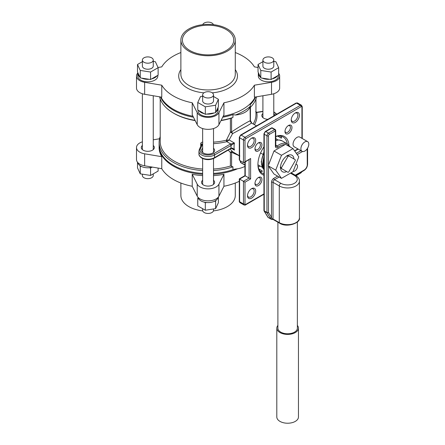 <?xml version="1.0" encoding="UTF-8"?>
<svg xmlns="http://www.w3.org/2000/svg" width="445" height="445" viewBox="0 0 445 445"><rect width="100%" height="100%" fill="white"/><g stroke="black" fill="none" stroke-linecap="round" stroke-linejoin="round"><path stroke-width="0.67" d="M293.172 171.308A3.849 2.225 120 0 0 294.785 170.986A3.849 2.225 120 0 0 297.299 167.593A3.849 2.225 120 0 0 296.709 164.511A3.849 2.225 120 0 0 295.88 164.333M288.388 172.143A9.79 5.652 120 0 0 288.755 171.92L295.302 160.578A9.79 5.652 120 0 0 295.302 159.738L288.755 155.956A9.79 5.652 120 0 0 288.026 156.379L281.474 167.72A9.79 5.652 120 0 0 281.474 168.56L288.026 172.343A9.79 5.652 120 0 0 288.388 172.143M263.941 156.44L262.717 163.248L263.868 168.516M297.366 221.988L297.366 328.149A9.734 5.624 180 0 1 291.358 333.344A9.734 5.624 180 0 1 280.745 332.126A9.734 5.624 180 0 1 277.897 328.149L277.897 222.216M297.366 325.423A10.825 6.247 180 0 1 298.456 328.149A10.825 6.247 180 0 1 291.775 333.922A10.825 6.247 180 0 1 279.977 332.571A10.825 6.247 180 0 1 276.807 328.149A10.825 6.247 180 0 1 277.897 325.423M298.456 328.149L298.456 416.976A10.825 6.247 180 0 1 291.775 422.75A10.825 6.247 180 0 1 279.977 421.393A10.825 6.247 180 0 1 276.807 416.976L276.807 328.149M304.853 141.911A5.59 3.226 120 0 0 301.198 146.833A5.59 3.226 120 0 0 302.055 151.317A5.59 3.226 120 0 0 304.853 151.039A5.59 3.226 120 0 0 308.502 146.11A5.59 3.226 120 0 0 307.645 141.632A5.59 3.226 120 0 0 304.853 141.911M307.645 141.632L299.802 137.099A5.59 3.226 120 0 0 297.004 137.377A5.59 3.226 120 0 0 293.35 142.305A5.59 3.226 120 0 0 294.206 146.789L302.055 151.317M275.705 136.487A21.977 12.688 -60 0 1 288.95 145.081M287.253 143.813A20.887 12.059 120 0 0 283.137 136.999A20.887 12.059 120 0 0 275.705 136.654M258.45 177.505L258.45 177.505A4.94 2.854 -60 0 1 261.944 179.519A4.94 2.854 -60 0 1 258.45 185.571A4.94 2.854 -60 0 1 254.963 183.551A4.94 2.854 -60 0 1 258.45 177.505L258.45 177.505M254.985 183.067A3.849 2.225 120 0 0 255.758 184.43A3.849 2.225 120 0 0 257.683 184.236A3.849 2.225 120 0 0 260.197 180.842A3.849 2.225 120 0 0 259.607 177.755A3.849 2.225 120 0 0 258.044 177.766M251.597 188.674L251.597 188.674A5.796 3.349 -60 0 1 255.697 191.038A5.796 3.349 -60 0 1 251.597 198.142A5.796 3.349 -60 0 1 247.498 195.772A5.796 3.349 -60 0 1 251.597 188.674L251.597 188.674M247.52 195.294A4.711 2.72 120 0 0 248.477 197.04A4.711 2.72 120 0 0 250.83 196.812A4.711 2.72 120 0 0 253.906 192.657A4.711 2.72 120 0 0 253.183 188.886A4.711 2.72 120 0 0 251.191 188.93M258.45 142.834L258.45 142.834A4.94 2.854 -60 0 1 261.944 144.847A4.94 2.854 -60 0 1 258.45 150.899A4.94 2.854 -60 0 1 254.963 148.88A4.94 2.854 -60 0 1 258.45 142.834L258.45 142.834M254.985 148.396A3.849 2.225 120 0 0 255.758 149.759A3.849 2.225 120 0 0 257.683 149.565A3.849 2.225 120 0 0 260.197 146.171A3.849 2.225 120 0 0 259.607 143.084A3.849 2.225 120 0 0 258.044 143.095M251.597 138.173L251.597 138.173A5.796 3.349 -60 0 1 255.697 140.542A5.796 3.349 -60 0 1 251.597 147.645A5.796 3.349 -60 0 1 247.498 145.276A5.796 3.349 -60 0 1 251.597 138.173L251.597 138.173M247.52 144.797A4.711 2.72 120 0 0 248.477 146.544A4.711 2.72 120 0 0 250.83 146.31A4.711 2.72 120 0 0 253.906 142.161A4.711 2.72 120 0 0 253.183 138.384A4.711 2.72 120 0 0 251.191 138.434M288.477 125.501L288.477 125.501A4.94 2.854 -60 0 1 291.97 127.515A4.94 2.854 -60 0 1 288.477 133.561A4.94 2.854 -60 0 1 284.984 131.548A4.94 2.854 -60 0 1 288.477 125.501L288.477 125.501M285.011 131.064A3.849 2.225 120 0 0 285.785 132.421A3.849 2.225 120 0 0 287.709 132.232A3.849 2.225 120 0 0 290.223 128.839A3.849 2.225 120 0 0 289.634 125.751A3.849 2.225 120 0 0 288.071 125.763M295.33 112.924L295.33 112.924A5.796 3.349 -60 0 1 299.429 115.294A5.796 3.349 -60 0 1 295.33 122.397A5.796 3.349 -60 0 1 291.23 120.028A5.796 3.349 -60 0 1 295.33 112.924L295.33 112.924M291.252 119.549A4.711 2.72 120 0 0 292.209 121.296A4.711 2.72 120 0 0 294.562 121.062A4.711 2.72 120 0 0 297.638 116.913A4.711 2.72 120 0 0 296.915 113.136A4.711 2.72 120 0 0 294.929 113.18M231.317 145.304L231.033 145.459A1.09 0.629 -120 0 0 230.26 144.124L234.454 143.04L231.317 145.304A1.09 0.512 -112.2 0 0 230.694 143.913L226.811 141.677A1.09 0.339 76.6 0 1 226.394 140.208L230.399 132.043A2.175 0.395 -143.5 0 1 232.585 133.617L229.131 139.969L226.811 141.677A48.956 28.263 180 0 1 213.517 143.652M202.642 148.274A6.525 3.766 0 0 0 201.552 150.36A6.525 3.766 0 0 0 203.465 153.024A6.525 3.766 0 0 0 210.58 153.842A6.525 3.766 0 0 0 214.607 150.36A6.525 3.766 0 0 0 213.517 148.274M267.857 119.321A6.525 3.766 180 0 1 263.735 118.225A6.525 3.766 180 0 1 261.821 115.561A6.525 3.766 180 0 1 262.906 113.481M264.502 62.267A5.44 3.143 0 0 0 270.432 62.951A5.44 3.143 0 0 0 273.786 60.047A5.44 3.143 0 0 0 272.195 57.828A5.44 3.143 0 0 0 266.266 57.144A5.44 3.143 0 0 0 262.906 60.047A5.44 3.143 0 0 0 264.502 62.267M262.906 60.047L262.906 66.088A5.44 3.143 0 0 0 264.502 68.308A5.44 3.143 0 0 0 270.432 68.986A5.44 3.143 0 0 0 273.786 66.088L273.786 60.047M213.422 24.664A5.44 3.143 0 0 0 211.926 23.029A5.44 3.143 0 0 0 206.48 22.25A5.44 3.143 0 0 0 202.736 24.664M143.963 62.267A5.44 3.143 0 0 0 149.893 62.951A5.44 3.143 0 0 0 153.252 60.047A5.44 3.143 0 0 0 151.656 57.828A5.44 3.143 0 0 0 145.726 57.144A5.44 3.143 0 0 0 142.372 60.047A5.44 3.143 0 0 0 143.963 62.267M142.372 60.047L142.372 66.088A5.44 3.143 0 0 0 143.963 68.308A5.44 3.143 0 0 0 149.893 68.986A5.44 3.143 0 0 0 153.252 66.088L153.252 60.047M142.372 174.167L142.372 175.519A5.44 3.143 0 0 0 143.963 177.739A5.44 3.143 0 0 0 149.893 178.423A5.44 3.143 0 0 0 153.252 175.519L153.252 173.889M137.861 162.642A10.007 5.779 0 0 0 139.869 165.534A10.007 5.779 0 0 0 140.731 166.107A10.007 5.779 0 0 0 141.716 166.602A10.007 5.779 0 0 0 149.114 167.748A10.007 5.779 0 0 0 151.639 167.359A10.007 5.779 0 0 0 152.49 167.125M262.906 61.677L258.033 64.492L258.033 71.951L258.423 72.796A10.007 5.779 0 0 0 258.339 73.547L258.339 76.034A10.007 5.779 0 0 0 261.271 80.122A10.007 5.779 0 0 0 272.179 81.374A10.007 5.779 0 0 0 278.359 76.034L278.359 75.322M258.423 72.796L260.798 77.908L262.255 78.131A10.007 5.779 0 0 0 269.653 79.277L271.111 79.505L272.179 78.887A10.007 5.779 0 0 0 277.597 75.761L278.659 75.144L278.659 67.684L275.9 61.727L273.786 61.399M142.372 61.677L137.499 64.492L137.499 71.951L137.889 72.796A10.007 5.779 0 0 0 137.8 73.547L137.8 76.034A10.007 5.779 0 0 0 140.731 80.122A10.007 5.779 0 0 0 151.639 81.374A10.007 5.779 0 0 0 157.819 76.034L157.819 75.322M137.889 72.796L140.258 77.908L141.716 78.131A10.007 5.779 0 0 0 149.114 79.277L150.571 79.505L151.639 78.887A10.007 5.779 0 0 0 157.057 75.761L158.125 75.144L158.125 67.684L155.361 61.727L153.252 61.399M202.642 208.683L202.642 210.318A5.44 3.143 0 0 0 204.233 212.538A5.44 3.143 0 0 0 210.162 213.216A5.44 3.143 0 0 0 213.517 210.318L213.517 208.961M198.131 197.435A10.007 5.779 0 0 0 198.159 197.569A10.007 5.779 0 0 0 198.832 199.026A10.007 5.779 0 0 0 201.001 200.901A10.007 5.779 0 0 0 204.249 202.152A10.007 5.779 0 0 0 206.775 202.542A10.007 5.779 0 0 0 214.173 201.401A10.007 5.779 0 0 0 216.02 200.333A10.007 5.779 0 0 0 218.028 197.435M204.233 97.066A5.44 3.143 0 0 0 210.162 97.744A5.44 3.143 0 0 0 213.517 94.841A5.44 3.143 0 0 0 211.926 92.621A5.44 3.143 0 0 0 205.996 91.943A5.44 3.143 0 0 0 202.642 94.841A5.44 3.143 0 0 0 204.233 97.066M202.642 94.841L202.642 100.882A5.44 3.143 0 0 0 204.233 103.101A5.44 3.143 0 0 0 210.162 103.785A5.44 3.143 0 0 0 213.517 100.882L213.517 94.841M202.642 96.198L200.528 96.526L197.764 102.478L197.764 109.937L198.832 110.555A10.007 5.779 0 0 0 201.001 112.429A10.007 5.779 0 0 0 204.249 113.681L205.317 114.298L206.775 114.076A10.007 5.779 0 0 0 214.173 112.93L215.63 112.702L216.02 111.862A10.007 5.779 0 0 0 218.089 108.346A10.007 5.779 0 0 0 218 107.59L218.395 106.75L218.395 99.285L213.517 96.476M198.07 110.115L198.07 110.833A10.007 5.779 0 0 0 201.001 114.916A10.007 5.779 0 0 0 211.909 116.167A10.007 5.779 0 0 0 218.089 110.833L218.089 108.346M275.705 137.099A20.887 12.059 -60 0 1 275.889 138.718M280.572 136.114A20.887 12.059 120 0 1 281.646 137.844L281.207 138.128L281.646 137.844L281.207 138.128L277.775 136.142M160.534 96.977A48.956 28.263 0 0 0 173.461 110.232A48.956 28.263 0 0 0 193.458 117.224M222.7 117.224A48.956 28.263 0 0 0 232.963 114.588L235.372 115.027A50.085 28.914 0 0 0 250.073 106.539A17.244 9.957 180 0 1 235.372 115.027M250.073 106.539L250.24 121.012L251.325 122.903M250.24 104.614A48.956 28.263 0 0 0 255.625 96.977M160.973 97.049A48.956 28.263 0 0 0 173.461 109.348A48.956 28.263 0 0 0 192.963 116.24M223.195 116.24A48.956 28.263 0 0 0 255.185 97.049M244.917 166.363A17.244 9.957 180 0 1 235.372 169.033L232.963 169.662L232.963 166.819L230.399 166.035L230.399 152.424L228.229 150.11M160.211 136.554A48.956 28.263 0 0 0 159.126 142.478L159.126 145.32A48.956 28.263 0 0 0 173.461 165.306A48.956 28.263 0 0 0 202.642 173.411M213.517 173.411A48.956 28.263 0 0 0 232.963 169.662M159.132 145.765A48.956 28.263 0 0 0 159.126 146.21A48.956 28.263 0 0 0 173.461 166.191A48.956 28.263 0 0 0 202.642 174.295M213.517 174.295A48.956 28.263 0 0 0 237.558 168.772M160.211 99.018L160.211 141.588A47.865 27.634 0 0 0 174.234 161.129A47.865 27.634 0 0 0 202.642 169.044M213.517 169.044A47.865 27.634 0 0 0 230.399 166.035M159.126 142.478A48.956 28.263 0 0 0 173.461 162.464A48.956 28.263 0 0 0 202.642 170.569M213.517 170.569A48.956 28.263 0 0 0 232.963 166.819M250.24 104.664L250.24 107.456A48.956 28.263 0 0 0 256.609 96.81M195.16 120.589A47.865 27.634 0 0 1 174.234 113.52L173.461 113.075A48.956 28.263 0 0 0 195.032 120.334M159.549 96.81A48.956 28.263 0 0 0 173.461 113.075L174.234 113.52M235.277 183.034L235.277 195.505A27.195 15.703 180 0 1 227.312 206.608A27.195 15.703 180 0 1 213.422 210.902M202.736 210.902A27.195 15.703 180 0 1 180.881 195.505L180.881 183.034M227.312 51.164A27.195 15.703 180 0 1 197.669 54.568A27.195 15.703 180 0 1 180.881 40.061A27.195 15.703 180 0 1 188.847 28.958A27.195 15.703 180 0 1 218.489 25.554A27.195 15.703 180 0 1 235.277 40.061A27.195 15.703 180 0 1 227.312 51.164M202.642 180.253A6.525 3.766 0 0 0 201.552 182.333A6.525 3.766 0 0 0 203.465 185.003A6.525 3.766 0 0 0 210.58 185.815A6.525 3.766 0 0 0 214.607 182.333A6.525 3.766 0 0 0 213.517 180.253M142.372 145.459A6.525 3.766 0 0 0 141.282 147.54A6.525 3.766 0 0 0 143.195 150.204A6.525 3.766 0 0 0 150.31 151.022A6.525 3.766 0 0 0 154.337 147.54A6.525 3.766 0 0 0 153.252 145.459M142.372 141.81A11.314 6.53 0 0 0 136.498 147.54L136.498 159.532A11.314 6.53 0 0 0 139.808 164.149A11.314 6.53 0 0 0 144.642 165.801L161.763 168.688L161.763 156.696A48.956 28.263 0 0 1 159.126 147.54L159.126 146.21M136.498 147.54A11.314 6.53 0 0 0 139.808 152.157A11.314 6.53 0 0 0 144.642 153.809L161.763 156.696M161.763 168.688A48.956 28.263 0 0 0 173.461 179.519A48.956 28.263 0 0 0 192.218 186.271L197.218 196.156A11.314 6.53 0 0 0 200.078 198.948A11.314 6.53 0 0 0 218.94 196.156L223.941 186.271L223.941 174.279A48.956 28.263 0 0 1 213.517 175.63M197.218 196.156L197.218 184.169A11.314 6.53 0 0 0 200.078 186.956A11.314 6.53 0 0 0 218.94 184.169L223.941 174.279M189.926 50.541A25.677 14.824 180 0 1 182.406 40.061A25.677 14.824 180 0 1 198.253 26.366A25.677 14.824 180 0 1 226.232 29.581A25.677 14.824 180 0 1 233.753 40.061A25.677 14.824 180 0 1 217.905 53.756A25.677 14.824 180 0 1 189.926 50.541M221.126 120.334A48.956 28.263 0 0 0 232.963 117.43L232.963 114.588M192.218 186.271L192.218 174.279A48.956 28.263 0 0 0 202.642 175.63M223.941 186.271A48.956 28.263 0 0 0 239.299 181.304M137.861 72.924A11.314 6.53 0 0 0 136.498 76.034A11.314 6.53 0 0 0 144.642 82.308L161.763 85.195A48.956 28.263 0 0 0 173.461 96.02A48.956 28.263 0 0 0 192.218 102.773L192.218 114.766L197.218 124.656A11.314 6.53 0 0 0 208.076 129.356A11.314 6.53 0 0 0 218.94 124.656L223.941 114.766L223.941 102.773A48.956 28.263 0 0 0 254.395 85.195L254.395 97.182L271.517 94.296A11.314 6.53 0 0 0 279.66 88.027L279.66 76.034A11.314 6.53 0 0 0 278.659 73.353M258.033 67.49L254.395 66.878A48.956 28.263 0 0 0 242.697 56.048A48.956 28.263 0 0 0 235.277 52.532M250.296 121.518A2.175 1.98 131.6 0 1 250.424 120.478L251.848 123.204M251.175 122.887C252.076 122.725 250.596 123.782 246.725 126.063L232.585 133.617A2.175 0.879 -120.2 0 0 231.589 131.904C240.356 126.002 252.426 119.032 250.179 121.168M230.087 149.036L232.585 151.706L234.148 152.68M262.828 154.27L260.57 152.969M263.941 175.208A21.977 12.688 -60 0 1 257.928 164.505A21.977 12.688 -60 0 1 263.941 146.861M260.203 171.397A20.887 12.059 120 0 0 262.233 171.464L262.261 170.941L262.233 171.464L262.261 170.941L258.829 168.961M260.114 166.041A20.887 12.059 -60 0 1 258.222 166.836M272.179 78.887L277.597 75.761M262.255 78.131L269.653 79.277M258.339 73.547A10.007 5.779 0 0 0 260.408 77.068M137.8 73.547A10.007 5.779 0 0 0 139.869 77.068M151.639 78.887L157.057 75.761M279.66 76.034A11.314 6.53 0 0 1 271.517 82.308L254.395 85.195M180.881 52.532A48.956 28.263 0 0 0 161.763 66.878L158.042 67.507M223.941 102.773L218.94 112.663A11.314 6.53 0 0 1 208.076 117.363A11.314 6.53 0 0 1 197.218 112.663L192.218 102.773M206.775 114.076L214.173 112.93M216.02 111.862L218 107.59M198.832 110.555L204.249 113.681M239.866 156L231.589 152.279L231.589 166.185M232.963 117.43L231.589 117.997L231.589 131.904A2.175 1.257 -0 0 0 230.399 132.043L230.399 118.426L231.589 117.997M202.853 142.144C201.552 142.166 200.845 142.7 200.728 143.757L200.728 146.388M220.998 120.589A47.865 27.634 0 0 0 230.399 118.426M161.763 85.195L161.763 97.182L144.642 94.296A11.314 6.53 0 0 1 136.498 88.027L136.498 76.034M197.218 184.169L192.218 174.279M153.252 139.819L159.549 138.757M257.933 164.055A20.887 12.059 120 0 0 262.25 173.177A20.887 12.059 120 0 0 263.941 173.878M301.927 138.328L301.927 107.123A1.09 0.629 -60 0 0 301.159 106.678L245.773 138.656A1.09 0.629 -60 0 0 245 139.991L245 161.752L244.233 162.564L243.465 162.642L239.616 160.417L239.299 159.716L239.299 137.327A1.09 0.629 180 0 0 239.616 137.766L239.616 160.417M245 161.752L250.618 158.509L250.618 178.94L245.234 175.831L239.616 179.074L239.616 201.724L243.465 203.944L243.465 181.293L239.616 179.074M197.764 102.478L205.317 106.839L215.63 105.242L218.395 99.285M215.63 105.242L215.63 112.702M205.317 106.839L205.317 114.298M198.159 197.569L197.764 198.409L198.832 199.026M204.249 202.152L205.317 202.77L206.775 202.542M214.173 201.401L215.63 201.173L216.02 200.333M197.764 198.409L197.764 205.874L205.317 210.229L205.317 202.77M205.317 210.229L215.63 208.633L215.63 201.173M215.63 208.633L218.395 202.681L218.395 197.013M141.716 78.131L149.114 79.277M137.499 64.492L140.258 70.444L150.571 72.04L158.125 67.684M140.258 70.444L140.258 77.908M150.571 72.04L150.571 79.505M258.033 64.492L260.798 70.444L271.111 72.04L278.659 67.684M260.798 70.444L260.798 77.908M271.111 72.04L271.111 79.505M139.869 165.534L140.258 166.38L141.716 166.602M149.114 167.748L150.571 167.971L151.639 167.359M140.258 166.38L140.258 173.839L137.499 167.882L137.499 162.219M140.258 173.839L150.571 175.436L158.125 171.075L158.125 168.077M150.571 175.436L150.571 167.971M262.277 167.292L257.961 164.8M278.053 139.969L275.705 138.612M273.786 113.481A6.525 3.766 180 0 1 274.854 115.277M232.585 151.706A2.175 0.651 -55.9 0 0 231.589 152.279A2.175 1.257 180 0 0 230.399 152.424A2.175 1.491 126.6 0 1 232.585 151.706M227.095 141.549L226.555 140.158L229.131 139.969L234.454 143.04A17.188 9.924 120 0 0 234.059 146.817A17.188 9.924 120 0 0 234.454 150.137L232.796 148.836L231.1 148.474A1.09 0.512 -112.2 0 0 231.317 147.996C232.629 148.052 233.669 148.763 234.454 150.137L231.461 148.407M230.938 148.485A1.09 0.512 -112.2 0 0 231.1 148.474L230.805 148.619A1.09 0.629 -120 0 0 231.033 148.124L231.317 147.996M255.947 112.24A1.09 0.884 169.2 0 0 256.743 112.474L256.721 112.718M201.674 144.241L199.282 149.659A1.09 0.862 23.8 0 1 200.278 149.209A8.049 4.65 0 0 0 202.386 153.647A8.049 4.65 0 0 0 213.772 153.647L230.26 144.124M201.613 144.536L202.731 143.657M250.618 158.509L244.233 162.564M250.618 178.94L245 182.183L243.465 181.293L249.078 178.05L249.078 159.766M281.479 178.362L293.021 171.698L298.79 156.829L293.021 148.624L281.479 155.283L275.711 170.157L281.479 178.362L274.003 174.045L268.491 166.196L268.491 212.437L271.489 217.338A1.09 0.846 148.5 0 1 270.037 217.7L267.039 212.793A1.09 0.629 -60 0 1 266.95 212.437L266.95 135.792A2.175 1.257 -60 0 1 268.491 133.127L274.621 129.59L271.928 128.032A1.09 0.629 -60 0 1 272.468 127.982A1.09 1.09 0 0 0 271.383 127.982L265.253 131.52L263.941 133.795L263.941 156.718L263.485 163.682L262.717 163.248M288.755 155.956L287.615 155.299A9.79 5.652 120 0 0 286.886 155.722L286.68 156.078A9.517 5.496 120 0 0 280.545 166.703L280.339 167.064A9.79 5.652 120 0 0 280.339 167.904L280.545 168.026A9.517 5.496 120 0 0 282.492 171.737A9.517 5.496 120 0 0 286.68 171.564L286.886 171.687M293.956 158.96A9.517 5.496 120 0 0 292.009 155.249A9.517 5.496 120 0 0 287.82 155.416M286.68 171.564L280.545 168.026M263.835 167.988L263.485 163.682L263.918 157.908M293.021 148.624L285.54 144.308L274.003 150.966L268.235 165.835L268.491 166.196M264.258 164.138L264.258 171.169L263.485 163.682L264.258 164.138L264.258 157.102L263.941 156.718L263.896 158.498M275.711 170.157L268.235 165.835M281.479 155.283L274.003 150.966M277.624 176.137L273.797 178.345A3.265 1.886 -60 0 0 271.489 182.344L271.489 217.338L271.978 218.873A1.09 0.656 141.3 0 1 271.016 219.073L270.037 217.7M273.797 178.345A1.09 0.629 -120 0 0 274.565 179.68L280.828 183.296A2.175 1.257 -60 0 0 279.288 185.96L279.288 222.656L273.03 219.04A1.09 0.629 180 0 0 271.978 218.873L271.862 219.346L273.252 219.535L279.516 223.151C286.819 228.146 300.948 222.784 299.424 217.839L299.424 181.143A11.798 6.809 180 0 1 292.143 187.434A11.798 6.809 180 0 1 279.288 185.96L273.03 182.344L273.03 219.04A1.09 0.629 120 0 0 273.252 219.535M281.474 167.72L280.339 167.064M288.026 156.379L286.886 155.722M281.474 168.56L280.339 167.904M263.941 152.835A17.049 9.84 120 0 0 263.918 169.501M275.705 145.198L277.163 146.038A17.049 9.84 -60 0 1 279.004 144.814A17.049 9.84 -60 0 1 287.526 143.969L290.324 147.067M275.705 130.474A1.09 1.09 0 0 0 275.166 129.534A1.09 0.629 -60 0 0 274.621 129.59A1.09 0.629 -120 0 1 275.388 130.919A1.09 0.629 0 0 0 275.705 130.474L275.839 146.305A2.175 1.257 120 0 0 276.929 146.194A2.175 1.257 120 0 0 277.163 146.038A1.09 0.523 52.9 0 1 278.047 147.295A3.265 1.886 -60 0 1 275.388 146.194L275.388 130.919L269.258 134.462A1.09 0.629 120 0 0 268.491 135.792L268.491 165.184M285.017 144.608A15.959 9.211 120 0 0 279.772 146.144A15.959 9.211 120 0 0 278.047 147.295M288.905 146.249A15.959 9.211 120 0 0 286.402 144.803M214.318 158.142C210.157 160.139 206.002 160.139 201.841 158.142C199.749 156.696 198.782 155.288 198.943 153.914A9.139 5.273 0 0 0 201.618 157.641A9.139 5.273 0 0 0 214.54 157.641L231.033 148.124A19.363 11.181 -60 0 1 230.983 146.817A19.363 11.181 -60 0 1 231.033 145.459L214.54 154.977L214.54 157.641A1.09 0.629 -120 0 1 214.318 158.142L230.805 148.619M213.772 153.647A1.09 0.629 -120 0 1 214.54 154.977A9.139 5.273 180 0 1 201.618 154.977A9.139 5.273 180 0 1 198.943 151.244L199.282 149.659A1.09 0.862 23.8 0 0 199.227 149.943M180.881 40.061L180.881 74.259A27.195 15.703 0 0 0 188.847 85.362A27.195 15.703 0 0 0 227.312 85.362A27.195 15.703 0 0 0 235.277 74.259L235.277 40.061M203.916 92.821A29.376 16.96 180 0 1 187.312 88.027A29.376 16.96 180 0 1 180.881 69.631M250.424 107.273L250.424 120.478A2.175 1.257 180 0 0 250.24 120.762M253.161 123.966A47.865 27.634 0 0 0 255.947 114.677L255.947 99.018M245 182.183L245 203.944A1.09 0.629 -60 0 0 245.773 204.388L263.941 193.898M295.803 175.502L301.159 172.41A1.09 0.629 -60 0 0 301.688 171.859M235.277 69.631A29.376 16.96 180 0 1 212.243 92.821M240.389 160.862A26.11 15.074 120 0 0 240.712 162.492L244.917 164.917M213.517 142.133A47.865 27.634 0 0 0 226.394 140.208M271.517 82.308L271.517 94.296M144.642 82.308L144.642 94.296M197.218 112.663L197.218 124.656M218.94 112.663L218.94 124.656M218.94 196.156L218.94 184.169M144.642 165.801L144.642 153.809M277.819 136.137L281.207 138.095M262.233 170.958L258.845 169M243.465 162.642L243.465 139.991A2.175 1.257 -60 0 1 245 137.327L300.386 105.348L296.542 103.129L241.157 135.102L245 137.327A1.09 0.629 60 0 1 245.773 138.656M245 139.991A1.09 0.629 180 0 1 243.465 139.991L239.616 137.766A2.175 1.257 -60 0 1 241.157 135.102A1.09 0.629 60 0 0 240.612 135.052L239.299 137.327M245.234 161.986L245.234 175.831M276.189 114.51A8.049 4.65 0 0 0 273.786 112.134M262.906 111.567L256.743 112.474A48.956 28.263 180 0 1 254.412 124.689M202.642 143.869L200.278 149.209M201.641 144.319A1.09 0.629 0 0 0 200.728 143.757M240.912 162.787A1.09 0.629 -60 0 1 240.712 162.492A1.09 0.762 -14 0 1 240.4 162.108A1.09 1.09 0 0 0 240.912 162.787L244.917 165.095M244.917 162.169L244.917 175.647L239.299 178.89L239.299 201.279A1.09 0.629 0 0 0 239.616 201.724A2.175 1.257 -60 0 0 240.066 202.72L243.916 204.939A2.175 1.257 -60 0 1 243.465 203.944A1.09 0.629 0 0 0 245 203.944M295.997 103.073L297.633 103.017A2.175 1.257 -60 0 0 296.542 103.129A1.09 0.629 -120 0 0 295.997 103.073L240.612 135.052M301.159 106.678A1.09 0.629 -120 0 0 300.386 105.348A2.175 1.257 -60 0 1 301.476 105.242L302.244 106.678A1.09 0.629 180 0 1 301.927 107.123M296.109 175.697L300.931 172.91A1.09 0.629 -120 0 0 301.159 172.41M245.773 204.388A1.09 0.629 60 0 1 245.545 204.884L263.941 194.265M275.705 140.436L278.943 139.953L282.113 140.843A17.049 9.84 120 0 0 275.705 140.681M275.705 145.754A1.09 0.629 180 0 1 275.388 146.194M295.28 175.191L304.196 170.046A4.35 2.514 120 0 0 307.272 164.717L307.172 148.83M302.528 151.511L297.21 154.582M296.32 153.319L300.92 150.66M298.228 149.108L294.762 151.105M269.258 134.462A1.09 0.629 -120 0 0 268.491 133.127L265.798 131.575A1.09 0.629 -120 0 0 265.253 131.52M268.491 135.792A1.09 0.629 180 0 1 266.95 135.792L264.258 134.24A1.09 0.629 180 0 1 263.941 133.795M264.258 171.169L264.258 210.88A1.09 0.629 -60 0 0 264.347 211.242L268.118 217.399A1.09 0.846 148.5 0 1 267.868 217.166L264.096 211.002A1.09 0.846 148.5 0 0 264.347 211.242L267.039 212.793A1.09 0.846 148.5 0 0 268.491 212.437A1.09 0.629 180 0 1 266.95 212.437L264.258 210.88A1.09 0.629 0 0 1 263.941 210.435A1.09 1.09 0 0 0 264.096 211.002A1.09 0.846 148.5 0 1 263.996 210.641M271.489 182.344A1.09 0.629 180 0 1 273.03 182.344A2.175 1.257 120 0 1 274.565 179.68L279.165 177.027M307.272 148.686A1.09 0.629 60 0 1 307.272 148.769A1.09 0.629 180 0 0 307.59 148.324L307.59 164.272C307.4 166.947 306.193 169.039 303.974 170.541A1.09 0.629 -120 0 0 304.196 170.046M307.59 164.272A1.09 0.629 180 0 1 307.272 164.717M271.383 127.982A1.09 0.629 -120 0 1 271.928 128.032L265.798 131.575A2.175 1.257 120 0 0 264.258 134.24L264.258 157.102M268.441 217.588A1.09 0.629 -60 0 1 268.252 217.538A1.09 0.629 -60 0 1 268.118 217.399L271.016 219.073A1.09 0.629 -60 0 0 271.15 219.213A1.09 1.09 0 0 0 271.862 219.346M280.828 183.296A9.618 5.551 0 0 0 294.434 183.296A9.618 5.551 0 0 0 294.434 175.441L290.485 173.161M291.125 172.793L295.519 175.336A2.175 1.257 120 0 0 294.434 175.441M299.424 217.839A11.798 6.809 0 0 1 292.143 224.13A11.798 6.809 0 0 1 279.288 222.656A1.09 0.629 120 0 0 279.516 223.151M263.918 169.528L261.215 161.952L263.941 151.795M273.786 93.756L273.786 115.895M153.252 95.747L153.252 149.626M239.299 155.655L234.137 152.674M213.517 128.549L213.517 152.44M213.517 158.548L213.517 184.419M202.642 128.549L202.642 152.44M202.642 158.548L202.642 184.419M256.487 125.885L251.33 122.909M142.372 93.756L142.372 149.626M262.906 95.747L262.906 117.647M198.943 151.244L198.943 153.914M276.768 114.176L273.786 111.812M255.647 111.673L256.743 112.262L262.906 111.356M240.4 162.108L240.116 160.706M302.244 106.678L302.244 138.512M297.633 103.017L301.476 105.242M300.931 172.91L302.01 171.675M243.916 204.939C244.889 205.184 245.434 205.167 245.545 204.884M240.066 202.72C239.371 201.997 239.11 201.518 239.299 201.279M287.526 143.969L282.113 140.843M263.93 169.996L263.835 167.932M275.166 129.534L272.468 127.982M303.974 170.541L295.597 175.374M297.911 148.925L294.579 150.844M263.935 170.018L263.941 210.435M267.868 217.166A1.09 1.09 0 0 0 268.252 217.538L271.15 219.213M295.519 175.336C298.25 177.143 299.552 179.079 299.424 181.143"/></g></svg>
